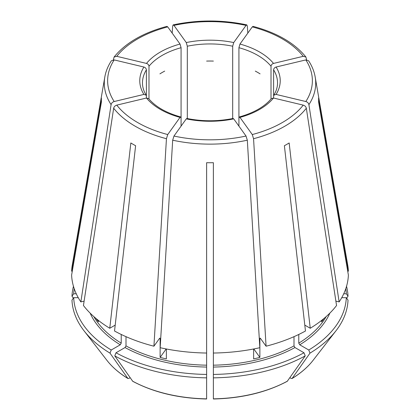 <?xml version="1.0" encoding="UTF-8"?>
<svg xmlns="http://www.w3.org/2000/svg" width="420" height="420" viewBox="0 0 420 420"><rect width="100%" height="100%" fill="white"/><g stroke="black" fill="none" stroke-linecap="round" stroke-linejoin="round"><path stroke-width="0.63" d="M167.727 26.896A102.37 59.105 0 0 0 116.765 56.317L146.486 63.425C147.982 63.934 148.811 64.869 148.984 66.229A67.526 38.987 180 0 1 181.072 47.702L180.038 44.053L167.727 26.896L166.94 26.397M114.182 59.918A102.37 59.105 0 0 0 114.182 101.53L143.903 94.421A70.224 40.546 180 0 1 143.903 67.027L114.182 59.918L111.4 60.785M143.903 67.027C145.394 67.536 146.228 68.471 146.402 69.83L146.402 96.028L146.144 95.151L143.903 94.421M181.072 126.136L181.072 118.157L180.668 117.002L180.038 117.39A70.224 40.546 180 0 1 146.486 98.023L148.607 98.595M233.111 118.492L233.725 118.881A70.224 40.546 180 0 1 186.275 118.881L186.89 118.492M73.469 286.319A138.065 79.711 0 0 0 71.978 296.216L73.358 298.169M271.394 98.595L273.514 98.023A70.224 40.546 180 0 1 239.962 117.39L239.332 117.002L238.928 118.157L238.928 47.702A67.526 38.987 180 0 1 271.016 66.229C271.189 64.869 272.018 63.934 273.514 63.425L303.235 56.317L305.918 57.052L306.637 59.829M90.158 313.136A123.569 71.342 0 0 0 120.267 344.794L111.227 350.012A136.353 78.724 0 0 1 73.689 297.696L78.267 297.696M273.599 69.83C273.772 68.471 274.606 67.536 276.098 67.027A70.224 40.546 180 0 1 276.098 94.421L273.856 95.151L273.599 96.028L273.599 69.83A67.526 38.987 180 0 1 277.526 82.929C277.531 87.05 276.302 91.124 273.835 95.151M125.045 347.55A123.569 71.342 0 0 0 206.624 367.059L206.624 374.441A136.353 78.724 0 0 1 116.004 352.769L125.045 347.55L126 345.896L126 336.661M303.235 56.317A102.37 59.105 0 0 0 252.273 26.896L239.962 44.053L238.928 47.702M213.376 367.059A123.569 71.342 0 0 0 294.956 347.55L303.996 352.769A136.353 78.724 0 0 1 213.376 374.441L213.376 353.036A138.427 79.921 0 0 0 259.838 347.702L247.317 140.201L246.036 136.043L233.725 118.881M294.956 347.55L294 345.896L294 336.661M304.794 325.112L310.238 328.256L289.159 142.968A108.628 62.716 180 0 1 284.387 145.724L305.466 331.012A138.427 79.921 0 0 1 266.075 346.206L260.389 338.284L260.08 338.09L260.075 338.609M303.996 352.769L305.209 355.892L287.259 381.308C266.322 392.427 241.694 398.323 213.381 399M146.486 98.023L116.765 105.131C115.091 105.662 114.056 106.701 113.673 108.239L83.444 305.513A138.427 79.921 0 0 0 109.762 328.256L115.206 325.112M96.07 318.533A122.22 70.565 0 0 0 98.417 321.783L98.417 320.439M255.302 71.111A67.526 38.987 180 0 1 260.075 73.867M186.275 118.881L173.964 136.043L172.683 140.201L160.162 347.702A138.427 79.921 0 0 0 206.624 353.036L206.624 162.703A108.628 62.716 180 0 0 213.376 162.703L213.376 353.036M166.194 348.952L160.125 357.409A122.22 70.565 0 0 0 166.367 358.901L166.367 348.983M206.624 61.084A67.526 38.987 180 0 1 213.376 61.084M253.806 348.952L259.875 357.409A122.22 70.565 0 0 1 253.633 358.901L253.633 348.983M159.925 73.867A67.526 38.987 180 0 1 164.698 71.111M276.098 94.421L305.818 101.53C307.498 102.06 308.527 103.1 308.91 104.638L339.145 301.912L335.89 301.135M273.599 98.044L273.599 96.028M321.584 320.439L321.584 321.783A122.22 70.565 0 0 0 323.93 318.533M80.855 301.912A138.427 79.921 0 0 1 71.615 275.09L101.425 101.971A108.628 62.716 180 0 1 101.425 98.07L71.615 271.189A138.427 79.921 0 0 1 72.261 265.199L104.811 77.028A105.714 61.031 0 0 0 111.09 104.638L80.855 301.912L84.11 301.135M73.689 297.696L71.978 300.116A138.065 79.711 0 0 0 83.963 330.708A138.065 79.711 0 0 0 110.014 353.136L127.942 378.541C119.18 373.159 112.156 367.075 106.869 360.276A112.975 65.226 0 0 0 127.764 378.373L128.798 378.462L130.127 377.695M271.016 99.005L271.016 66.229M120.267 344.794L121.223 343.14L121.223 334.462M111.227 350.012L110.014 353.136M159.925 338.609L159.925 338.09L159.611 338.284L160.125 338.662L160.125 357.409M180.038 117.39L167.727 134.552L166.446 138.71L153.925 346.206A138.427 79.921 0 0 1 114.534 331.012L135.613 145.724A108.628 62.716 180 0 1 130.84 142.968L109.762 328.256M252.273 26.896L253.06 26.397M187.309 119.091L187.309 46.211A67.526 38.987 180 0 1 232.691 46.211L232.691 118.545M186.275 42.562A70.224 40.546 180 0 1 233.725 42.562L246.036 25.405A102.37 59.105 0 0 0 173.964 25.405L186.275 42.562L187.309 46.211M173.964 25.405L173.192 24.901L172.683 25.993L172.168 33.086M206.624 367.059L206.624 353.036M206.624 374.441L206.624 398.69M341.733 297.696L346.311 297.696A136.353 78.724 0 0 1 308.774 350.012L299.733 344.794L298.778 343.14L298.778 334.462M346.531 286.319A138.065 79.711 0 0 1 348.022 296.216L346.311 293.795A136.353 78.724 0 0 0 345.796 288.645M259.875 357.409L259.875 338.662A122.22 70.565 0 0 0 260.542 338.489M116.004 352.769L114.791 355.892A138.065 79.711 0 0 0 206.624 377.853M114.791 355.892L132.741 381.308C153.678 392.427 178.306 398.323 206.619 399M213.376 374.441L213.376 377.853A138.065 79.711 0 0 0 305.209 355.892M213.376 377.853L213.376 398.69M308.774 350.012L309.986 353.136A138.065 79.711 0 0 0 336.037 330.708A138.065 79.711 0 0 0 348.022 300.116L346.311 297.696M309.986 353.136L292.058 378.541C300.82 373.159 307.844 367.075 313.131 360.276L336.037 330.708M313.131 360.276A112.975 65.226 0 0 1 292.236 378.373L291.202 378.462L289.873 377.695M348.022 296.216L346.642 298.169M153.925 346.206L159.611 338.284M74.204 288.645A136.353 78.724 0 0 0 73.689 293.795L76.277 293.795M73.689 293.795L71.978 296.216M72.287 271.189L71.615 271.189M310.238 328.256A138.427 79.921 0 0 0 336.556 305.513L306.327 108.239C305.944 106.701 304.909 105.662 303.235 105.131L273.514 98.023M339.145 301.912A138.427 79.921 0 0 0 348.385 275.09L318.575 101.971A108.628 62.716 180 0 0 318.575 98.07L348.385 271.189A138.427 79.921 0 0 0 347.739 265.199L315.189 77.028C314.202 71.4 312.013 65.982 308.616 60.785M260.389 338.284L259.875 338.662M346.311 293.795L343.723 293.795M347.713 271.189L348.385 271.189M146.402 98.044L146.402 96.028M148.984 99.005L148.984 66.229M181.072 118.157L181.072 47.702M238.928 126.136L238.928 118.157M233.725 42.562L232.691 46.211M239.962 117.39L252.273 134.552L253.554 138.71L266.075 346.206M276.098 67.027L305.818 59.918L308.6 60.785M246.036 25.405L246.808 24.901L247.317 25.993L247.832 33.086M114.182 101.53C112.502 102.06 111.473 103.1 111.09 104.638M116.765 56.317L114.083 57.052L113.363 59.829M146.486 63.425A70.224 40.546 180 0 1 180.038 44.053M146.165 95.151C143.698 91.124 142.469 87.05 142.475 82.929A67.526 38.987 180 0 1 146.402 69.83M239.962 44.053A70.224 40.546 180 0 1 273.514 63.425M213.376 365.18A122.22 70.565 0 0 0 294 345.896M298.778 343.14A122.22 70.565 0 0 0 326.135 316.633M93.865 316.633A122.22 70.565 0 0 0 121.223 343.14M126 345.896A122.22 70.565 0 0 0 206.624 365.18M159.458 338.489A122.22 70.565 0 0 0 160.125 338.662M132.536 381.129A112.975 65.226 0 0 0 206.624 398.848M213.376 398.848A112.975 65.226 0 0 0 287.464 381.129M299.733 344.794A123.569 71.342 0 0 0 329.842 313.136M113.673 108.239A105.714 61.031 0 0 0 166.446 138.71M116.765 105.131A102.37 59.105 0 0 0 167.727 134.552M172.683 140.201A105.714 61.031 0 0 0 247.317 140.201M173.964 136.043A102.37 59.105 0 0 0 246.036 136.043M253.554 138.71A105.714 61.031 0 0 0 306.327 108.239M252.273 134.552A102.37 59.105 0 0 0 303.235 105.131M308.91 104.638A105.714 61.031 0 0 0 315.189 77.028M305.818 101.53A102.37 59.105 0 0 0 305.818 59.918M148.612 98.558C155.41 106.706 166.105 112.844 180.7 116.975M186.874 118.456C202.293 121.538 217.707 121.538 233.126 118.456M239.3 116.975C253.895 112.844 264.59 106.706 271.388 98.558M106.869 360.276L83.963 330.708M305.923 57.031C294.504 42.961 276.89 32.739 253.082 26.371M246.797 24.869C222.264 19.719 197.736 19.719 173.203 24.869M111.384 60.785C107.987 65.982 105.798 71.4 104.811 77.028M114.077 57.031C125.496 42.961 143.11 32.739 166.918 26.371"/></g></svg>
